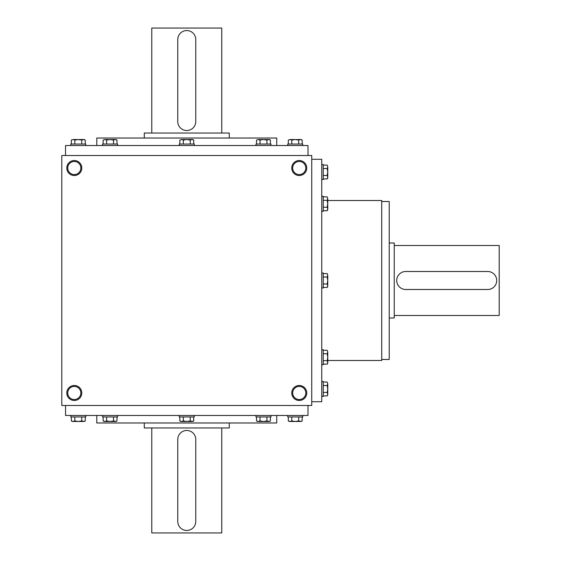 <?xml version="1.0" encoding="UTF-8"?>
<svg xmlns="http://www.w3.org/2000/svg" width="561" height="561" viewBox="0 0 561 561"><rect width="100%" height="100%" fill="white"/><g stroke="black" fill="none" stroke-linecap="round" stroke-linejoin="round"><path stroke-width="0.84" d="M221.763 427.973L221.763 532.95L151.779 532.95L151.779 427.973M229.26 422.973L229.26 427.973L144.275 427.973L144.275 422.973M195.768 521.45L195.768 439.466A8.997 8.997 0 0 0 186.771 430.469A8.997 8.997 0 0 0 177.767 439.466L177.767 521.45A8.997 8.997 0 0 0 186.771 530.454A8.997 8.997 0 0 0 195.768 521.45M151.779 133.027L151.779 28.05L221.763 28.05L221.763 133.027M144.275 138.027L144.275 133.027L229.26 133.027L229.26 138.027M177.767 39.55L177.767 121.534A8.997 8.997 0 0 0 186.771 130.531A8.997 8.997 0 0 0 195.768 121.534L195.768 39.55A8.997 8.997 0 0 0 186.771 30.546A8.997 8.997 0 0 0 177.767 39.55M117.565 415.477L117.565 416.97L102.565 416.97L102.565 415.477M103.133 416.97L103.133 420.939L104.865 421.472L106.597 420.939L110.061 421.472L113.525 420.939L116.064 421.472L116.99 420.939L115.257 421.472L116.99 420.939L116.99 416.97M106.597 416.97L106.597 420.939M113.525 416.97L113.525 420.939M115.257 421.472L104.066 421.472L103.133 420.939M85.791 415.477L85.791 416.97L70.791 416.97L70.791 415.477M71.366 416.97L71.366 420.939L73.098 421.472L74.823 420.939L78.288 421.472L81.752 420.939L84.29 421.472L85.216 420.939L83.484 421.472L85.216 420.939L85.216 416.97M74.823 416.97L74.823 420.939M81.752 416.97L81.752 420.939M83.484 421.472L72.292 421.472L71.366 420.939M302.744 415.477L302.744 416.97L287.751 416.97L287.751 415.477M288.319 416.97L288.319 420.939L290.051 421.472L291.783 420.939L295.247 421.472L298.711 420.939L301.243 421.472L302.176 420.939L300.444 421.472L302.176 420.939L302.176 416.97M291.783 416.97L291.783 420.939M298.711 416.97L298.711 420.939M300.444 421.472L289.252 421.472L288.319 420.939M270.97 415.477L270.97 416.97L255.977 416.97L255.977 415.477M256.545 416.97L256.545 420.939L258.277 421.472L260.009 420.939L263.474 421.472L266.938 420.939L269.476 421.472L270.402 420.939L268.67 421.472L270.402 420.939L270.402 416.97M260.009 416.97L260.009 420.939M266.938 416.97L266.938 420.939M268.67 421.472L257.478 421.472L256.545 420.939M194.267 415.477L194.267 416.97L179.268 416.97L179.268 415.477M179.843 416.97L179.843 420.939L181.575 421.472L183.307 420.939L186.771 421.472L190.235 420.939L192.767 421.472L193.692 420.939L191.967 421.472L193.692 420.939L193.692 416.97M183.307 416.97L183.307 420.939M190.235 416.97L190.235 420.939M191.967 421.472L180.768 421.472L179.843 420.939M102.565 145.523L102.565 144.03L117.565 144.03L117.565 145.523M116.99 140.061L115.257 139.528L113.525 140.061L110.061 139.528L106.597 140.061L104.865 139.528L103.133 140.061L104.865 139.528L116.064 139.528L116.99 140.061L116.99 144.03M113.525 144.03L113.525 140.061M106.597 144.03L106.597 140.061M103.133 144.03L103.133 140.061L104.865 139.528M70.791 145.523L70.791 144.03L85.791 144.03L85.791 145.523M85.216 140.061L83.484 139.528L81.752 140.061L78.288 139.528L74.823 140.061L73.098 139.528L71.366 140.061L73.098 139.528L84.29 139.528L85.216 140.061L85.216 144.03M81.752 144.03L81.752 140.061M74.823 144.03L74.823 140.061M71.366 144.03L71.366 140.061L73.098 139.528M287.751 145.523L287.751 144.03L302.744 144.03L302.744 145.523M302.176 140.061L300.444 139.528L298.711 140.061L295.247 139.528L291.783 140.061L290.051 139.528L288.319 140.061L290.051 139.528L301.243 139.528L302.176 140.061L302.176 144.03M298.711 144.03L298.711 140.061M291.783 144.03L291.783 140.061M288.319 144.03L288.319 140.061L290.051 139.528M255.977 145.523L255.977 144.03L270.97 144.03L270.97 145.523M270.402 140.061L268.67 139.528L266.938 140.061L263.474 139.528L260.009 140.061L258.277 139.528L256.545 140.061L258.277 139.528L269.476 139.528L270.402 140.061L270.402 144.03M266.938 144.03L266.938 140.061M260.009 144.03L260.009 140.061M256.545 144.03L256.545 140.061L258.277 139.528M179.268 145.523L179.268 144.03L194.267 144.03L194.267 145.523M193.692 140.061L191.967 139.528L190.235 140.061L186.771 139.528L183.307 140.061L181.575 139.528L179.843 140.061L181.575 139.528L192.767 139.528L193.692 140.061L193.692 144.03M190.235 144.03L190.235 140.061M183.307 144.03L183.307 140.061M179.843 144.03L179.843 140.061L181.575 139.528M321.741 196.294L323.241 196.294L323.241 211.294L321.741 211.294M327.203 210.719L327.743 208.987L327.203 207.254L327.743 203.797L327.203 200.333L327.743 198.601L327.203 196.869L327.743 198.601L327.743 209.793L327.203 210.719L323.241 210.719M323.241 207.254L327.203 207.254M323.241 200.333L327.203 200.333M323.241 196.869L327.203 196.869L327.743 198.601L327.203 196.869M321.741 164.52L323.241 164.52L323.241 179.52L321.741 179.52M327.203 178.945L327.743 177.22L327.203 175.488L327.743 172.024L327.203 168.559L327.743 166.827L327.203 165.095L327.743 166.827L327.743 178.019L327.203 178.945L323.241 178.945M323.241 175.488L327.203 175.488M323.241 168.559L327.203 168.559M323.241 165.095L327.203 165.095L327.743 166.827M321.741 381.48L323.241 381.48L323.241 396.48L321.741 396.48M327.203 395.905L327.743 394.173L327.203 392.441L327.743 388.976L327.203 385.512L327.743 383.78L327.203 382.055L327.743 383.78L327.743 394.979L327.203 395.905L323.241 395.905M323.241 392.441L327.203 392.441M323.241 385.512L327.203 385.512M323.241 382.055L327.203 382.055L327.743 383.78M321.741 349.706L323.241 349.706L323.241 364.706L321.741 364.706M327.203 364.131L327.743 362.399L327.203 360.667L327.743 357.203L327.203 353.746L327.743 352.013L327.203 350.281L327.743 352.013L327.743 363.205L327.203 364.131L323.241 364.131M323.241 360.667L327.203 360.667M323.241 353.746L327.203 353.746M323.241 350.281L327.203 350.281L327.743 352.013M321.741 273.004L323.241 273.004L323.241 287.996L321.741 287.996M327.203 287.428L327.743 285.696L327.203 283.964L327.743 280.5L327.203 277.036L327.743 275.304L327.203 273.572L327.743 275.304L327.743 286.496L327.203 287.428L323.241 287.428M323.241 283.964L327.203 283.964M323.241 277.036L327.203 277.036M323.241 273.572L327.203 273.572L327.743 275.304M389.229 243.004L394.229 243.004L394.229 317.996L389.229 317.996M394.229 245.508L499.206 245.508L499.206 315.492L394.229 315.492M487.712 271.503L405.722 271.503A8.997 8.997 0 0 0 396.725 280.5A8.997 8.997 0 0 0 405.722 289.497L487.712 289.497A8.997 8.997 0 0 0 496.709 280.5A8.997 8.997 0 0 0 487.712 271.503M305.801 392.981A6.55 6.55 0 0 0 295.97 387.307A6.55 6.55 0 0 0 295.97 398.654A6.55 6.55 0 0 0 305.801 392.981M80.84 392.981A6.55 6.55 0 0 0 71.016 387.307A6.55 6.55 0 0 0 71.016 398.654A6.55 6.55 0 0 0 80.84 392.981M292.695 168.019A6.55 6.55 0 0 1 302.519 162.346A6.55 6.55 0 0 1 302.519 173.693A6.55 6.55 0 0 1 292.695 168.019M67.741 168.019A6.55 6.55 0 0 1 77.565 162.346A6.55 6.55 0 0 1 77.565 173.693A6.55 6.55 0 0 1 67.741 168.019M311.741 405.477L61.794 405.477L61.794 155.523L311.741 155.523L311.741 405.477M81.787 392.981A7.496 7.496 0 0 0 70.539 386.487A7.496 7.496 0 0 0 70.539 399.474A7.496 7.496 0 0 0 81.787 392.981M66.794 168.019A7.496 7.496 0 0 1 78.042 161.526A7.496 7.496 0 0 1 78.042 174.513A7.496 7.496 0 0 1 66.794 168.019M306.748 392.981A7.496 7.496 0 0 0 295.5 386.487A7.496 7.496 0 0 0 295.5 399.474A7.496 7.496 0 0 0 306.748 392.981M291.748 168.019A7.496 7.496 0 0 1 302.996 161.526A7.496 7.496 0 0 1 302.996 174.513A7.496 7.496 0 0 1 291.748 168.019M96.787 145.523L96.787 138.027L276.748 138.027L276.748 145.523M65.546 155.523L65.546 145.523L307.996 145.523L307.996 155.523M307.996 405.477L307.996 415.477L65.546 415.477L65.546 405.477M96.787 415.477L96.787 422.973L276.748 422.973L276.748 415.477M381.732 359.482L389.229 359.482L389.229 201.518L381.732 201.518M311.741 401.725L321.741 401.725L321.741 159.275L311.741 159.275M327.743 360.485L381.732 360.485L381.732 200.515L327.743 200.515"/></g></svg>
